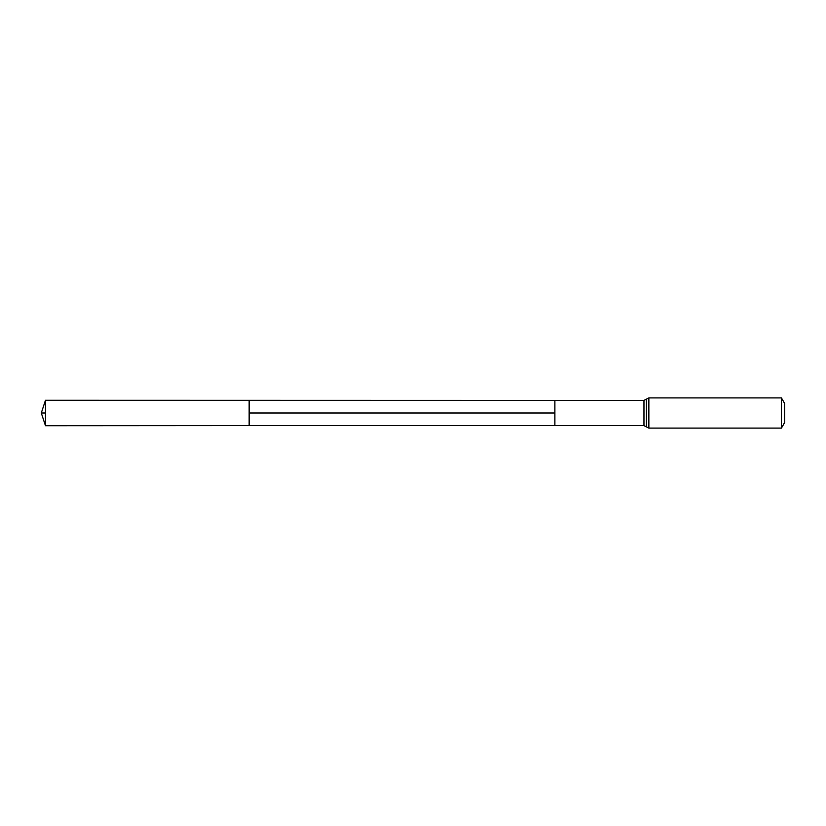 <?xml version="1.0" encoding="UTF-8"?>
<svg xmlns="http://www.w3.org/2000/svg" width="826" height="826" viewBox="0 0 826 826"><rect width="100%" height="100%" fill="white"/><g stroke="black" fill="none" stroke-linecap="round" stroke-linejoin="round"><path stroke-width="1.24" d="M249.153 425.607L554.886 425.607L554.886 400.393L643.96 400.393L643.96 425.607L554.886 425.607L554.886 400.393L45.471 400.269L45.471 425.731L249.153 425.607L249.153 400.393M781.427 397.905L781.427 428.095L784.7 422.437L784.7 403.563L781.427 397.905L648.854 397.905L643.96 400.393M45.471 425.731L41.3 413L45.471 413M249.153 413L554.886 413L249.153 413M781.427 428.095L648.854 428.095L648.854 397.905M648.854 428.095L646.407 426.846L646.407 399.154M646.407 426.846L643.96 425.607M41.3 413L45.471 400.269"/></g></svg>
